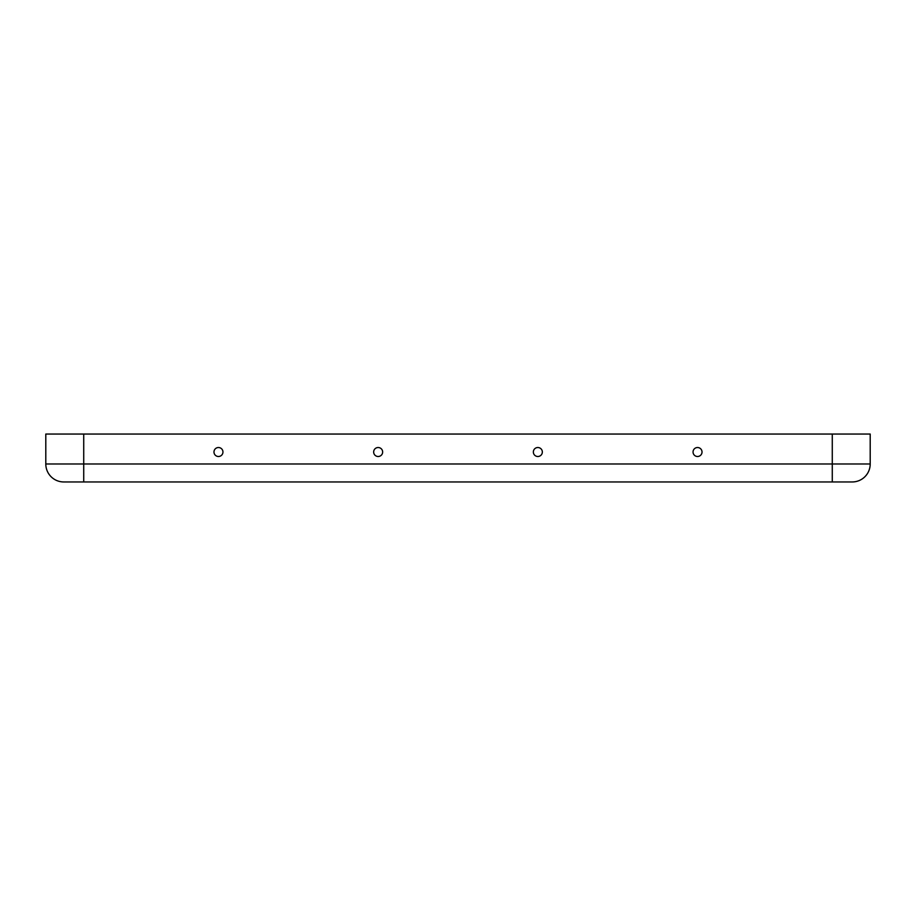 <?xml version="1.0" encoding="UTF-8"?>
<svg xmlns="http://www.w3.org/2000/svg" width="916" height="916" viewBox="0 0 916 916"><rect width="100%" height="100%" fill="white"/><g stroke="black" fill="none" stroke-linecap="round" stroke-linejoin="round"><path stroke-width="1.37" d="M693.046 452.012A4.488 4.488 0 0 1 697.534 447.523A4.488 4.488 0 0 1 702.022 452.012A4.488 4.488 0 0 1 697.534 456.5A4.488 4.488 0 0 1 693.046 452.012M533.352 452.012A4.488 4.488 0 0 1 537.841 447.523A4.488 4.488 0 0 1 542.341 452.012A4.488 4.488 0 0 1 537.841 456.5A4.488 4.488 0 0 1 533.352 452.012M213.978 452.012A4.488 4.488 0 0 0 218.466 456.5A4.488 4.488 0 0 0 222.954 452.012A4.488 4.488 0 0 0 218.466 447.523A4.488 4.488 0 0 0 213.978 452.012M373.659 452.012A4.488 4.488 0 0 0 378.159 456.5A4.488 4.488 0 0 0 382.648 452.012A4.488 4.488 0 0 0 378.159 447.523A4.488 4.488 0 0 0 373.659 452.012M852.235 481.953L63.765 481.953A17.965 17.965 0 0 1 45.8 463.988L45.8 434.047L870.2 434.047L870.2 463.988A17.965 17.965 0 0 1 852.235 481.953A17.965 17.965 0 0 0 870.2 463.988L45.8 463.988A17.965 17.965 0 0 0 63.765 481.953M83.722 481.953L83.722 434.047M832.278 481.953L832.278 434.047"/></g></svg>
